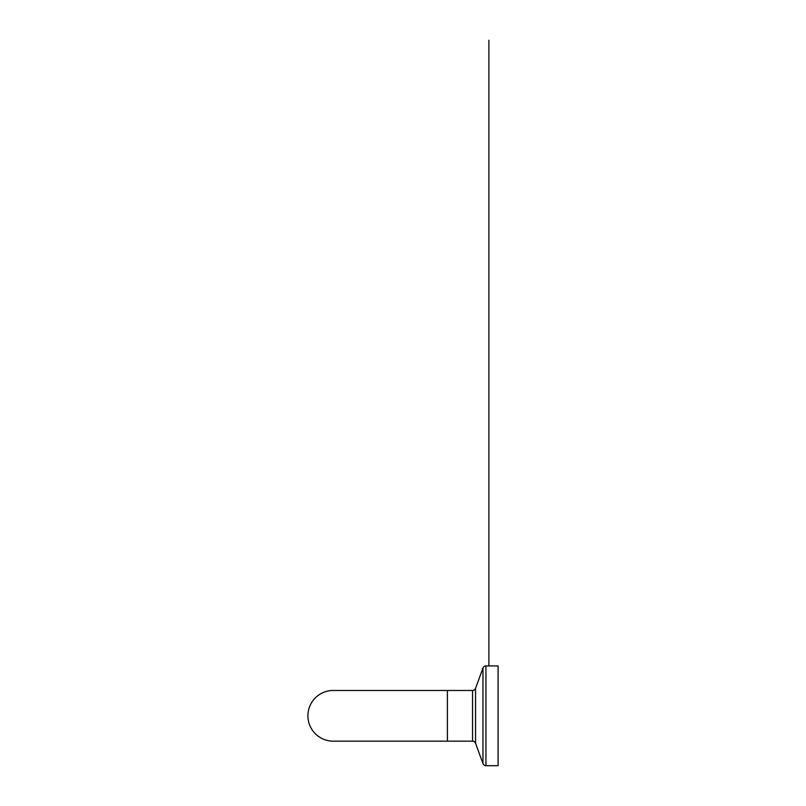 <?xml version="1.0" encoding="UTF-8"?>
<svg xmlns="http://www.w3.org/2000/svg" width="806" height="806" viewBox="0 0 806 806"><rect width="100%" height="100%" fill="white"/><g stroke="black" fill="none" stroke-linecap="round" stroke-linejoin="round"><path stroke-width="1.21" d="M447.401 741.157L447.401 690.47L447.401 741.157L472.548 741.157L472.548 690.47L333.261 690.47A25.339 25.339 0 0 0 307.912 715.809A25.339 25.339 0 0 0 333.261 741.157L447.401 741.157M485.947 765.7L485.947 665.927L498.088 665.927L498.088 765.7L485.947 765.7C486.3 765.69 484.325 766.113 482.955 763.594L482.955 668.023L475.55 688.374L475.55 743.253C474.986 741.933 473.988 741.228 472.548 741.157M475.55 688.374C474.986 689.694 473.988 690.399 472.548 690.47M475.55 743.253L482.955 763.594M485.947 665.927C484.517 665.998 483.509 666.703 482.955 668.023M488.899 665.927L488.899 40.3L488.899 665.927"/></g></svg>
